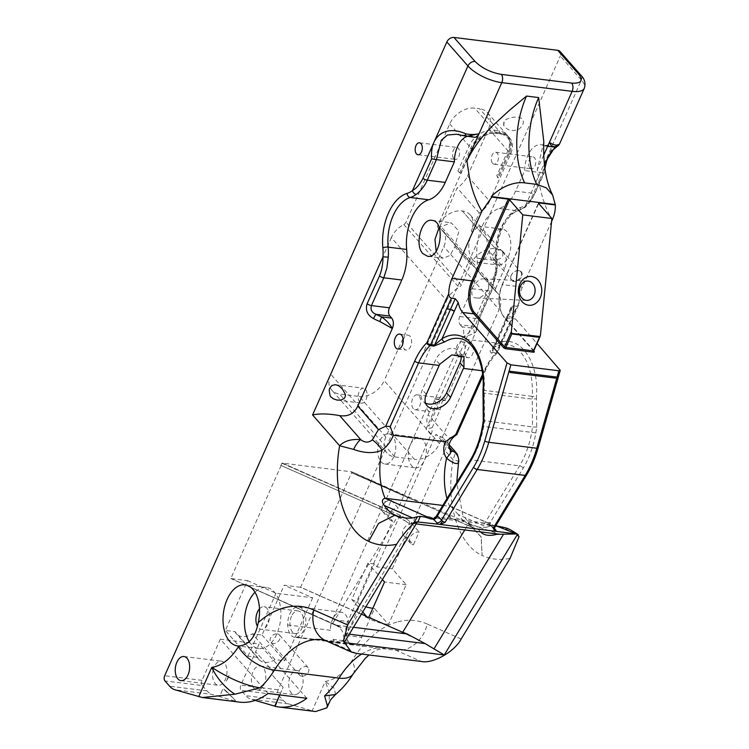 <?xml version="1.0" encoding="UTF-8"?>
<svg xmlns="http://www.w3.org/2000/svg" width="749" height="749" viewBox="0 0 749 749"><rect width="100%" height="100%" fill="white"/><g stroke="black" fill="none" stroke-linecap="round" stroke-linejoin="round"><path stroke-width="0.56" stroke-dasharray="3.75 2.81" d="M417.493 516.716L422.97 516.688M412.83 517.915L420.133 516.604M420.854 516.538L420.358 516.37M480.474 531.893L478.864 529.833L479.426 527.362L469.248 523.617L412.456 498.553L412.231 499.471L351.599 472.713L351.974 471.87L282.214 463.079L280.809 465.363L379.79 508.927L380.511 506.567L400.537 515.396L405.836 518.486L405.293 520.873L409.422 523.841L417.408 521.622M344.194 642.576L343.95 637.839L413.56 523.074M249.277 641.687A30.756 18.004 -82.9 0 0 258.892 648.55A30.756 18.004 -82.9 0 0 280.538 620.238A30.756 18.004 -82.9 0 0 266.457 587.497A30.756 18.004 -82.9 0 0 255.006 592.253M559.99 51.438A6.029 4.335 -41.3 0 1 560.318 56.016L581.411 80.04L525.929 204.655A34.173 19.998 97.1 0 1 520.583 207.445A43.142 25.251 -82.9 0 0 496.334 261.916A34.173 19.998 97.1 0 1 496.437 270.904L491.747 289.816L479.369 317.613L476.083 331.311A26.795 10.027 -156 0 1 473.93 333.174C471.505 334.606 467.741 335.955 462.657 337.237L428.138 414.768C426.228 419.927 426.481 423.737 428.877 426.19L440.14 400.893L445.374 400.331L445.234 398.318L441.985 401.998L440.187 409.647L432.173 427.651A15.186 10.926 -41.3 0 1 430.984 434.645L398.253 508.168L391.287 500.238A7.593 5.468 138.7 0 0 383.357 504.143A7.593 5.468 138.7 0 0 382.72 511.679A7.593 5.468 138.7 0 0 385.557 513.102L391.287 500.238M275.145 706.251L312.473 710.876L288.431 703.854A26.58 15.551 97.1 0 1 286.333 702.965A26.58 15.551 97.1 0 1 283.113 700.296L278.45 694.988A3.801 2.219 -82.9 0 1 278.141 689.782L560.318 56.016M366.654 616.596L300.583 587.3L351.908 472.029L412.212 499.536A1.517 1.217 -66.2 0 1 412.231 499.471M351.599 472.713L351.908 472.029M281.175 465.401L230.814 578.518L247.516 580.662L225.346 630.443L235.017 631.641A15.074 10.842 -41.3 0 0 236.338 633.738A15.074 10.842 -41.3 0 0 252.357 633.794L262.019 634.993L284.18 585.203L300.583 587.3M394.892 456.937L414.497 459.362L359.22 396.446L339.625 394.011L394.892 456.937A21.103 15.177 -41.3 0 1 386.999 452.986A21.103 15.177 -41.3 0 1 385.875 436.957L446.619 300.518L391.353 237.592A21.103 15.177 138.7 0 1 403.767 224.513A3.801 2.734 138.7 0 0 406.005 222.163L449.746 123.903A21.103 15.177 -41.3 0 1 474.688 108.128L479.538 108.727L498.881 130.757L494.031 130.157L474.688 108.128M391.353 237.592L330.599 374.032A21.103 15.177 -41.3 0 0 331.732 390.06A21.103 15.177 -41.3 0 0 339.625 394.011M359.22 396.446A21.103 15.177 138.7 0 0 384.162 380.67L439.429 443.595A21.103 15.177 -41.3 0 1 414.497 459.362M440.824 228.913A3.801 2.734 -41.3 0 1 440.487 228.604A3.801 2.734 -41.3 0 1 440.29 225.721L495.557 288.646A3.801 2.734 138.7 0 0 495.763 291.53A3.801 2.734 138.7 0 0 496.1 291.838L440.824 228.913A21.103 15.177 -41.3 0 1 442.706 230.608A21.103 15.177 -41.3 0 1 443.829 246.636L384.162 380.67M489.612 201.163A21.103 15.177 -41.3 0 1 479.257 213.034L471.299 230.907A21.103 15.177 138.7 0 0 470.166 214.879A21.103 15.177 138.7 0 0 462.273 210.928L462.236 210.918A21.103 15.177 138.7 0 0 437.294 226.694L471.861 149.07A21.103 15.177 -41.3 0 1 496.793 133.303L501.643 133.902A21.103 15.177 -41.3 0 1 509.545 137.853A21.103 15.177 -41.3 0 1 510.668 153.882L489.612 201.163L467.507 175.996A21.103 15.177 -41.3 0 1 457.143 187.859L440.29 225.721M467.507 175.996L488.554 128.706A21.103 15.177 138.7 0 0 487.43 112.678A21.103 15.177 138.7 0 0 479.538 108.727M268.03 693.471L220.337 639.178L259.145 643.981L255.662 651.799L273.067 671.619L255.662 651.799L240.813 685.157A3.801 2.219 -82.9 0 0 241.122 690.353L245.784 695.671A26.58 15.551 97.1 0 0 251.102 699.229L255.147 700.409M220.337 639.178L202.005 680.345A3.801 2.219 -82.9 0 0 202.314 685.55L164.977 680.925M453.791 158.516A6.029 3.53 -82.9 0 0 455.326 159.387A6.029 3.53 -82.9 0 0 459.568 153.845A6.029 3.53 -82.9 0 0 456.806 147.422A6.029 3.53 -82.9 0 0 452.845 151.57A6.029 3.53 -82.9 0 0 453.791 158.516M362.75 611.989L351.777 599.49L367.965 563.136L374.35 563.931L376.962 566.899L392.242 568.791L406.201 584.688L388.497 624.451L374.537 608.553L361.711 637.362A15.186 8.885 97.1 0 1 352.882 644.514A15.186 8.885 97.1 0 1 348.229 641.266A15.186 8.885 97.1 0 1 347.789 621.511L392.523 521.032L385.557 513.102M392.242 568.791L406.445 536.883L413.411 544.813L419.14 531.949A7.593 5.468 138.7 0 0 411.21 535.844A7.593 5.468 138.7 0 0 410.574 543.39A7.593 5.468 138.7 0 0 413.411 544.813M458.482 462.564L458.5 462.414C458.603 461.281 456.806 460.42 453.098 459.83L444.906 450.505L412.175 524.019L419.14 531.949M297.868 693.724A12.153 7.115 97.1 0 1 295.125 694.726A12.153 7.115 97.1 0 1 294.423 694.697A12.153 7.115 97.1 0 1 291.333 692.928A12.153 7.115 97.1 0 1 289.133 680.092A12.153 7.115 97.1 0 1 296.501 670.561A12.153 7.115 97.1 0 1 296.576 670.561A12.153 7.115 97.1 0 1 297.409 670.58A12.153 7.115 97.1 0 1 303.12 680.532A12.153 7.115 97.1 0 1 297.943 693.668A12.153 7.115 97.1 0 1 297.868 693.724M529.936 167.954A6.029 3.53 -82.9 0 0 531.462 168.825A6.029 3.53 -82.9 0 0 535.704 163.282A6.029 3.53 -82.9 0 0 532.951 156.859A6.029 3.53 -82.9 0 0 528.981 160.998A6.029 3.53 -82.9 0 0 529.936 167.954M469.239 524.328L469.23 524.319A54.874 32.113 97.1 0 1 458.219 514.554L486.822 527.174A95.544 55.913 97.1 0 1 471.018 525.077A95.544 55.913 97.1 0 1 469.239 524.328L481.12 536.761L482.094 555.421A125.308 73.336 -82.9 0 0 510.097 558.323M486.822 527.174L491.7 525.461L505.575 528.551L519.038 536.724M518.027 535.797A3.801 0.927 129.4 0 0 518.233 534.683M491.7 525.461L493.853 525.611A5.692 4.55 113.8 0 0 493.132 525.189A5.692 4.55 113.8 0 0 492.102 524.909L486.672 524.234A8.96 7.153 -66.2 0 1 488.301 524.684A8.96 7.153 -66.2 0 1 488.919 525.002L493.853 525.611M492.758 525.339L491.943 525.33M341.057 627.531A94.936 55.557 -82.9 0 0 336.638 625.209L250.728 587.291L340.758 627.493A94.936 55.557 -82.9 0 0 336.329 625.172L332.622 623.533L335.749 625.097C339.54 627.1 341.993 629.872 343.117 633.411L343.95 637.839M442.828 505.435L449.672 506.277A54.256 31.748 97.1 0 1 446.984 498.581M434.982 518.879C433.222 518.093 433.531 517.821 435.918 518.074A3.801 2.219 -82.9 0 0 436.967 517.007L436.171 516.417M406.173 521.491L397.419 516.707L332.622 623.533M494.48 527.933A3.801 3.258 13 0 1 494.649 527.596L494.321 526.706A34.173 19.998 -82.9 0 0 490.146 522.633L484.978 522.952L436.967 517.007L471.598 459.905A3.015 1.489 31.2 0 0 470.185 460.335M494.368 529.393A3.801 2.631 -36.9 0 1 494.34 529.365L494.34 529.365A3.801 2.631 -36.9 0 1 494.321 526.706L526.453 473.733C531.116 466.018 534.842 457.293 537.623 447.556A3.015 0.627 -164.1 0 1 538.1 448.08M488.919 525.002L492.299 526.528A8.96 7.153 113.8 0 0 491.494 526.088A8.96 7.153 113.8 0 0 490.595 525.779L491.072 526.154A3.801 2.949 -55.9 0 1 490.146 522.633L523.195 468.153C529.281 457.995 533.513 446.245 535.863 432.903L483.011 426.35M494.34 529.365L491.072 526.154A3.801 2.949 -55.9 0 0 492.121 526.547L492.299 526.528M478.864 529.833L467.545 525.395L464.783 529.955M409.478 523.841L416.163 523.926M199.009 696.813L236.338 701.439L219.532 696.533L223.08 688.565L219.532 696.533L212.285 694.417L174.957 689.792M198.953 696.916L236.338 701.439M239.624 702.131A94.936 55.557 97.1 0 1 236.281 701.541M275.098 706.354L312.473 710.876M315.601 711.55L312.427 710.979M259.482 608.843A11.394 6.666 97.1 0 1 264.069 606.718A11.394 6.666 97.1 0 1 269.284 618.843A11.394 6.666 97.1 0 1 261.27 629.329A11.394 6.666 97.1 0 1 257.403 626.258M474.632 137.282A7.593 4.447 97.1 0 1 473.668 136.973A22.816 13.351 -82.9 0 0 470.747 136.018A22.816 13.351 -82.9 0 0 467.207 136.365M359.773 402.054A7.537 4.41 97.1 0 1 358.584 393.365A7.537 4.41 97.1 0 1 363.537 388.197A7.537 4.41 97.1 0 1 366.991 396.212A7.537 4.41 97.1 0 1 361.683 403.149A7.537 4.41 97.1 0 1 359.773 402.054M543.811 141.795L537.258 169.667L539.926 187.175C542.669 199.833 546.77 210.778 552.228 220.009M543.68 155.268L537.258 169.667M464.811 135.944L473.668 136.973M340.758 627.493L230.814 578.518M280.809 465.363L397.419 516.707M281.783 463.163L379.968 506.493L379.415 508.88M282.158 463.21L379.968 506.493M282.214 463.079L380.333 506.539M282.523 463.116L380.642 506.577L282.457 463.247M352.217 472.067L450.215 516.295L412.287 499.274L412.456 498.553L351.974 471.87M351.571 472.778L412.212 499.536M366.514 616.436L300.883 587.338M382.402 579.576L367.965 563.136M409.347 635.424L368.798 617.335M467.545 525.395L449.915 517.615L450.215 516.295M457.957 170.95L459.708 172.944L460.813 173.075A6.029 2.256 24 0 1 457.957 170.95L469.099 145.924A21.103 15.177 -41.3 0 1 494.031 130.157A6.029 3.53 -82.9 0 1 495.267 133.313A19.727 14.194 138.7 0 0 471.954 148.059L460.813 173.075M488.554 128.706L507.906 150.736A6.029 2.256 -156 0 1 508.562 152.581A6.029 2.256 -156 0 1 508.552 152.59L497.411 177.616A6.029 2.256 24 0 0 497.42 177.607A6.029 2.256 24 0 0 496.765 175.753L498.516 177.756L509.657 152.73A21.103 15.177 -41.3 0 0 508.534 136.702A21.103 15.177 -41.3 0 0 500.632 132.751L495.782 132.152A21.103 15.177 -41.3 0 0 470.849 147.918L459.708 172.944M436.161 251.149L438.699 255.587L443.286 258.208L449.971 255.465L454.915 246.739L458.856 231.151L451.188 222.743L439.111 227.443M454.915 246.739L470.466 264.444L461.272 285.088L406.005 222.163M446.619 300.518A21.103 15.177 -41.3 0 1 459.034 287.438A3.801 2.734 138.7 0 0 461.272 285.088M403.234 339.952A7.537 4.41 97.1 0 1 408.093 335.121A7.537 4.41 97.1 0 1 411.538 343.136A7.537 4.41 97.1 0 1 406.239 350.073A7.537 4.41 97.1 0 1 404.32 348.978A7.537 4.41 97.1 0 1 402.709 344.203M492.599 163.329A6.029 3.53 -82.9 0 0 494.134 164.2A6.029 3.53 -82.9 0 0 498.375 158.648A6.029 3.53 -82.9 0 0 495.613 152.234A6.029 3.53 -82.9 0 0 491.653 156.372A6.029 3.53 -82.9 0 0 492.599 163.329M479.257 213.034L457.143 187.859M472.694 259.8A18.088 10.58 97.1 0 1 472.61 232.396L478.293 226.104L485.745 234.474L488.91 250.962A18.088 10.58 97.1 0 1 477.291 262.422A18.088 10.58 97.1 0 1 472.694 259.8M495.557 288.646L504.461 268.657L488.91 250.962M439.429 443.595L499.106 309.562L443.829 246.636M413.326 408.692A7.537 4.41 97.1 0 1 412.137 400.003A7.537 4.41 97.1 0 1 417.09 394.835A7.537 4.41 97.1 0 1 420.545 402.85A7.537 4.41 97.1 0 1 415.236 409.787A7.537 4.41 97.1 0 1 413.326 408.692M457.012 354.23A7.537 4.41 97.1 0 1 457.012 345.926A7.537 4.41 97.1 0 1 461.646 341.759A7.537 4.41 97.1 0 1 465.185 348.585A7.537 4.41 97.1 0 1 461.206 356.505M496.1 291.838A21.103 15.177 -41.3 0 1 497.982 293.533A21.103 15.177 -41.3 0 1 499.106 309.562M306.837 698.283L259.145 643.981M279.742 694.922L283.122 687.339L271.812 674.456L273.067 671.619L271.812 674.456L283.122 687.339L279.742 694.922M361.467 614.105L300.611 587.244M247.516 580.662L276.016 593.236L312.689 597.786L284.18 585.203M231.123 578.556L250.728 587.291L231.095 578.631M312.689 597.786L284.648 660.758L274.986 659.56L252.357 633.794M262.019 634.993L284.648 660.758M274.986 659.56A15.074 10.842 -41.3 0 1 258.967 659.504A15.074 10.842 -41.3 0 1 257.647 657.407L235.017 631.641M257.647 657.407L247.985 656.208L225.346 630.443M247.985 656.208L276.016 593.236M228.96 675.355A12.153 7.115 97.1 0 1 226.348 681.225L228.96 675.355A12.153 7.115 97.1 0 1 226.348 681.225L228.96 675.355M226.741 691.505L223.08 688.565L235.495 700.53A104.748 61.296 97.1 0 1 234.512 700.905A104.748 61.296 97.1 0 0 235.495 700.53L226.741 691.505M212.997 670.655A12.153 7.115 97.1 0 1 220.356 661.124A12.153 7.115 97.1 0 1 221.273 661.142A12.153 7.115 97.1 0 1 226.984 671.16A12.153 7.115 97.1 0 1 221.732 684.286A12.153 7.115 97.1 0 1 218.989 685.288A12.153 7.115 97.1 0 1 218.287 685.26A12.153 7.115 97.1 0 1 215.197 683.491A12.153 7.115 97.1 0 1 212.997 670.655M254.005 688.303A12.153 7.115 97.1 0 1 251.898 675.036A12.153 7.115 97.1 0 1 259.163 665.936A12.153 7.115 97.1 0 1 260.081 665.945A12.153 7.115 97.1 0 1 265.792 675.972A12.153 7.115 97.1 0 1 260.54 689.089A12.153 7.115 97.1 0 1 257.094 690.063A12.153 7.115 97.1 0 1 254.005 688.303M335.44 694.566L334.457 688.546L325.263 681.384L329.448 692.881L329.017 703.077M469.23 524.319L481.214 537.042L482.094 555.421A84.628 49.528 -82.9 0 1 453.098 459.83L455.635 452.096M458.219 514.554L451.095 506.642L449.672 506.277M444.906 450.505A15.186 10.926 138.7 0 0 444.101 438.961A15.186 10.926 138.7 0 0 439.813 436.386A15.186 10.926 138.7 0 1 436.002 434.298L424.262 460.663A15.186 8.885 97.1 0 1 415.433 467.807A15.186 8.885 97.1 0 1 410.34 444.803L332.509 619.61L347.789 621.511M412.175 524.019A7.593 5.468 138.7 0 0 404.254 527.923A7.593 5.468 138.7 0 0 403.608 535.469A7.593 5.468 138.7 0 0 406.445 536.883M376.962 566.899L424.262 460.663A15.186 8.885 97.1 0 0 419.168 437.659A15.186 8.885 97.1 0 0 410.34 444.803L426.733 407.98A7.537 4.41 -82.9 0 0 428.007 410.508A7.537 4.41 -82.9 0 0 429.917 411.604A7.537 4.41 -82.9 0 0 434.589 407.344A7.537 4.41 -82.9 0 0 434.486 398.983A15.186 8.885 97.1 0 1 436.442 398.861A15.186 8.885 97.1 0 1 440.14 400.893M406.201 584.688L384.527 582.001M365.671 616.867A92.193 66.324 138.7 0 0 388.497 624.451M410.068 635.845L368.527 617.213M351.777 599.49A92.193 66.324 138.7 0 0 357.395 602.018L374.35 563.931M365.849 606.877A92.193 66.324 -41.3 0 1 360.007 604.986L357.395 602.018M374.537 608.553A92.193 66.324 -41.3 0 1 372.815 608.319M294.825 637.315A15.186 8.885 97.1 0 1 287.682 624.975A15.298 8.951 97.1 0 1 298.636 606.933A15.298 8.951 97.1 0 1 305.798 621.38A15.298 8.951 97.1 0 1 297.044 637.118A15.186 8.885 97.1 0 1 294.825 637.315L337.602 642.614A15.186 8.885 -82.9 0 1 332.949 639.365A15.186 8.885 -82.9 0 0 337.602 642.614A15.186 8.885 -82.9 0 0 339.915 642.399A15.186 8.885 -82.9 0 0 346.431 635.47L360.007 604.986M287.682 624.975L330.468 630.284A15.186 8.885 97.1 0 1 332.509 619.61M352.882 644.514L337.602 642.614A15.186 8.885 -82.9 0 0 339.831 642.427A15.298 8.951 97.1 0 0 339.915 642.399A15.298 8.951 97.1 0 0 347.199 633.757A15.298 8.951 97.1 0 0 341.413 612.242A15.298 8.951 97.1 0 0 333.221 618.009A15.298 8.951 97.1 0 0 330.468 630.284M392.523 521.032A7.593 5.468 -41.3 0 1 389.677 519.609A7.593 5.468 -41.3 0 1 390.323 512.063A7.593 5.468 -41.3 0 1 398.253 508.168M440.187 409.647L426.733 407.98M473.93 333.174A3.801 3.361 64.1 0 0 472.226 328.099L462.039 326.836A7.593 4.447 -82.9 0 1 462.657 337.237C468.106 333.895 471.299 330.852 472.226 328.099A23.004 8.604 24 0 0 474.08 326.498C475.39 325.459 476.607 322.885 477.731 318.756L490.108 290.958L493.685 281.072L495.613 270.445L497.167 270.782L496.437 270.904L426.041 429.018L432.173 427.651M434.486 398.983L445.374 400.331L476.083 331.311A3.801 3.52 30.6 0 0 474.08 326.498L460.242 324.785A6.029 3.53 97.1 0 1 459.746 316.527L472.123 288.73A37.974 22.227 -82.9 0 0 477.001 258.162A39.351 23.032 97.1 0 1 499.115 208.494A37.974 22.227 -82.9 0 0 515.584 191.126L524.731 170.575A22.816 13.351 97.1 0 1 541.087 144.735A22.816 13.351 97.1 0 1 543.999 145.69A7.593 4.447 -82.9 0 0 544.972 146.008A7.593 4.447 -82.9 0 0 549.391 142.432M450.411 450.318L436.002 434.298M445.458 400.172L436.442 398.861M495.613 270.445A37.974 22.227 -82.9 0 0 495.51 260.455A39.351 23.032 97.1 0 1 517.625 210.787A37.974 22.227 -82.9 0 0 523.56 207.679A3.801 2.678 52.8 0 0 525.171 207.295L525.171 207.295A3.801 2.678 52.8 0 0 525.929 204.655C529.702 202.08 532.792 197.933 535.207 192.212L543.858 172.766C544.645 161.887 547.828 153.573 553.427 147.815C559.728 143.986 560.879 143.078 556.872 145.1M455.729 434.589C457.377 434.12 457.48 434.242 456.038 434.963L448.773 438.334C447.368 441.919 447.715 445.655 449.812 449.531M490.679 525.826L483.92 524.028A3.801 2.219 -82.9 0 0 484.978 522.952L519.6 465.859A66.315 38.808 -82.9 0 0 531.715 432.201L532.502 426.939L483.863 420.629M435.918 518.074L483.92 524.028M379.968 508.946L399.985 517.784L405.293 520.873M405.836 518.486L412.858 523.514M492.046 526.491L491.026 526.135M475.456 528.485L449.915 517.615M468.705 526.004L469.248 523.617M479.426 527.362L499.714 534.28M202.314 685.55L206.977 690.859A26.58 15.551 -82.9 0 0 212.285 694.417M291.473 616.296A11.394 6.666 -82.9 0 0 295.293 633.542A11.394 6.666 -82.9 0 0 301.913 628.186A11.394 6.666 -82.9 0 0 298.093 610.931A11.394 6.666 -82.9 0 0 291.473 616.296M462.039 326.836L460.242 324.785M551.592 221.442L522.362 287.092A24.108 14.109 -82.9 0 0 519.104 302.296L518.617 305.058L516.847 306.294L512.962 305.817L511.239 306.95L511.052 309.019A24.108 14.109 -82.9 0 0 515.574 319.027L537.042 343.463M519.104 302.296L497.214 351.468C492.468 356.187 488.432 362.263 485.099 369.706L456.038 434.963M446.704 435.918L428.138 414.768M493.263 262.347A18.088 10.58 -82.9 0 0 497.86 264.977A18.088 10.58 -82.9 0 0 510.593 248.331A18.088 10.58 -82.9 0 0 502.317 229.082A18.088 10.58 -82.9 0 0 490.417 241.496A18.088 10.58 -82.9 0 0 493.263 262.347M466.271 356.655A7.537 4.41 -82.9 0 0 468.181 357.75A7.537 4.41 -82.9 0 0 473.49 350.813A7.537 4.41 -82.9 0 0 470.035 342.799A7.537 4.41 -82.9 0 0 465.082 347.976A7.537 4.41 -82.9 0 0 466.271 356.655M449.615 517.578L449.924 516.258M508.552 152.59A19.727 14.194 138.7 0 0 500.117 133.912L495.267 133.313M500.117 133.912A6.029 3.53 97.1 0 0 498.881 130.757A21.103 15.177 -41.3 0 1 506.773 134.708C510.809 139.548 511.398 145.512 508.562 152.581L497.42 177.607L498.516 177.756M470.466 264.444A21.103 15.177 -41.3 0 1 495.398 248.677L495.435 248.677A21.103 15.177 -41.3 0 1 503.328 252.628A21.103 15.177 -41.3 0 1 504.461 268.657M484.472 278.956L483.994 278.909C480.287 278.272 476.355 281.315 472.216 288.028C471.027 294.732 472.301 298.027 476.036 297.915L476.514 297.962C480.221 298.598 484.154 295.555 488.292 288.842C489.481 282.139 488.208 278.843 484.472 278.956M460.972 354.857A15.074 10.842 138.7 0 0 459.165 351.3A15.074 10.842 138.7 0 0 447.003 349.324A15.074 10.842 138.7 0 0 435.712 359.745L422.324 389.808A15.074 10.842 138.7 0 0 423.129 401.258A15.074 10.842 138.7 0 0 425.563 403.131M495.323 259.753L493.207 258.789C492.093 254.314 494.321 251.233 499.873 249.539L502.27 250.831C504.161 256.195 501.849 259.163 495.323 259.753M277.28 633.851A5.692 4.101 -41.3 0 1 279.414 634.918A5.692 4.101 -41.3 0 1 277.842 641.753A5.692 4.101 -41.3 0 1 270.857 642.436A5.692 4.101 -41.3 0 1 271.335 636.781A5.692 4.101 -41.3 0 1 277.28 633.851M523.56 207.679C526.828 205.703 531.509 198.345 533.569 193.354A3.801 1.423 24 0 0 535.292 192.914A3.801 1.423 24 0 0 535.207 192.212M555.178 146.823L552.603 146.954M543.999 145.69L552.931 146.795A3.801 3.417 -97.7 0 0 554.382 146.944M515.584 191.126L533.569 193.354L542.716 172.813L544.158 173L544.869 168.553M542.716 172.813L544.27 163.778M492.889 347.779A3.015 2.219 58.5 0 0 494.059 347.545C498.459 344.896 502.719 343.838 506.858 344.371L458.847 338.417A54.256 31.748 97.1 0 1 484.219 390.388L532.221 396.343A54.256 31.748 -82.9 0 0 506.858 344.371A54.256 31.748 -82.9 0 0 492.889 347.779C489.79 349.689 489.378 351.506 491.644 353.219L495.529 353.706A3.015 1.76 -82.9 0 0 496.166 352.742L516.847 306.294M535.863 432.903L536.724 427.183L536.462 398.768L532.249 399.105L484.247 393.15L483.611 392.214M400.537 515.396L399.985 517.784M536.462 398.768L536.434 396.539C539.58 358.902 516.567 330.496 494.911 345.27L507.148 317.791L506.82 316.864L511.108 316.883A12.34 8.876 -41.3 0 1 509.891 316.808L508.159 316.593A3.015 1.123 24 0 0 506.783 316.939A3.015 1.123 24 0 0 507.11 317.866M511.164 275.407A6.507 4.681 138.7 0 0 516.894 281.156A6.507 4.681 138.7 0 0 521.145 271.597A6.507 4.681 138.7 0 0 511.164 275.407M542.529 172.776L524.731 170.575M491.644 353.219A3.015 1.76 -82.9 0 0 492.28 352.264L496.166 352.742A3.015 1.123 24 0 0 496.194 352.751A3.015 1.123 24 0 0 497.542 352.395A3.015 1.123 24 0 0 497.214 351.468A3.015 1.966 -134.6 0 1 496.905 353.313L496.905 353.313A3.015 1.966 -134.6 0 1 495.529 353.706A54.256 31.748 -82.9 0 0 484.051 370.98L482.562 374.313M513.908 280.903A6.029 4.335 -41.3 0 1 511.651 279.78A6.029 4.335 -41.3 0 1 511.324 275.201A6.029 4.335 -41.3 0 1 515.846 271.035A6.029 4.335 -41.3 0 1 520.705 271.821A6.029 4.335 -41.3 0 1 520.199 277.813A6.029 4.335 -41.3 0 1 513.908 280.903M301.707 676.197A5.692 4.101 -41.3 0 1 299.581 675.139A5.692 4.101 -41.3 0 1 300.059 669.475A5.692 4.101 -41.3 0 1 306.004 666.554A5.692 4.101 -41.3 0 1 308.139 667.621A5.692 4.101 -41.3 0 1 307.652 673.276A5.692 4.101 -41.3 0 1 301.707 676.197M393.712 456.871A15.186 8.885 97.1 0 1 384.874 464.015A15.186 8.885 97.1 0 1 377.927 447.855A15.186 8.885 97.1 0 1 388.609 433.868A15.186 8.885 97.1 0 1 393.712 456.871M512.962 305.817L508.187 316.518A6.647 3.885 -82.9 0 0 508.159 316.593L492.28 352.264L492.458 349.118L494.911 345.27A3.015 2.219 58.5 0 1 494.059 347.545L492.458 349.118L511.239 306.95M536.724 427.183L532.502 426.939L532.249 399.105A12.059 7.059 97.1 0 1 532.221 396.343L536.434 396.539M533.775 351.225A0.964 0.693 -41.3 0 1 533.691 350.457L504.068 316.733C498.422 311.575 497.392 294.263 502.186 285.041L538.662 203.447M503.712 125.57A12.293 9.278 -49 0 1 504.405 120.439C508.73 117.893 513.327 116.788 518.196 117.134C521.341 117.865 523.008 119.269 523.214 121.347C524.225 123.725 520.049 129.118 518.046 129.455C512.101 131.693 507.326 130.401 503.712 125.57L504.405 120.439M412.559 523.429L416.191 523.879M356.683 653.446L331.479 642.324A94.936 55.557 -82.9 0 0 322.098 639.712L386.671 647.716A94.936 55.557 97.1 0 1 396.062 650.329L421.266 661.451M461.159 639.019L427.248 624.048A30.381 24.258 113.8 0 1 396.062 650.329L331.479 642.324A30.381 24.258 -66.2 0 1 325.955 640.807M430.984 434.645L426.041 429.018M427.248 624.048A125.308 73.336 -82.9 0 0 397.204 621.998M396.783 622.11A125.308 73.336 -82.9 0 0 351.918 660.74A64.554 37.778 97.1 0 1 325.263 681.384L312.174 710.792M349.287 634.178L343.117 633.411M492.121 526.547A30.381 17.779 97.1 0 1 494.321 528.391M361.627 654.064A94.936 55.557 97.1 0 1 386.671 647.716L376.532 649.945L369.004 654.972M581.093 75.462A6.029 4.335 -41.3 0 1 581.411 80.04A26.795 10.027 -156 0 1 584.323 88.27M449.746 123.903L469.099 145.924A6.029 2.256 -156 0 0 471.954 148.059M470.849 147.918L471.861 149.07M437.294 226.694L438.614 228.183M403.767 224.513L459.034 287.438M385.875 436.957L330.599 374.032M487.43 112.678L506.773 134.708A21.103 15.177 -41.3 0 1 507.906 150.736L496.765 175.753M509.657 152.73L510.668 153.882M472.61 232.396L471.299 230.907M336.638 625.209L353.462 627.297M202.005 680.345L164.677 675.72M353.266 673.763A30.381 15.28 31.9 0 0 351.918 660.74M288.431 703.854L251.102 699.229M449.4 447.303L439.813 436.386M346.431 635.47L361.711 637.362M332.949 639.365L348.229 641.266M297.044 637.118L339.831 642.427M477.001 258.162L495.51 260.455A3.801 1.086 -5.4 0 1 497.064 261.176A3.801 1.086 -5.4 0 1 496.334 261.916M499.115 208.494L517.625 210.787A3.801 2.987 73.5 0 0 518.608 210.712A3.801 2.987 73.5 0 0 520.583 207.445M449.98 506.315L492.102 524.909M335.749 625.097L336.329 625.172M485.099 369.706A3.015 1.123 -156 0 1 485.427 370.633A3.015 1.123 -156 0 1 484.051 370.98L482.056 370.727M488.17 524.89L486.672 524.234M409.656 521.192L409.113 523.579M526.603 474.997A3.015 1.489 31.2 0 0 526.453 473.733M206.977 690.859L169.648 686.234M496.793 133.303L495.782 132.152M462.273 210.928L495.435 248.677L462.236 210.918M500.632 132.751L501.643 133.902M278.141 689.782L240.813 685.157M283.113 700.296L245.784 695.671M472.123 288.73L490.108 290.958A3.801 1.423 24 0 0 491.84 290.528A3.801 1.423 24 0 0 491.747 289.816M459.746 316.527L477.731 318.756A3.801 1.423 24 0 0 479.463 318.325L479.463 318.325A3.801 1.423 24 0 0 479.369 317.613M426.303 394.339L422.324 389.808M439.7 364.276L435.712 359.745M533.737 350.963L504.48 317.651L515.574 319.027M523.195 468.153A3.015 1.489 31.2 0 0 519.6 465.859L471.598 459.905A66.315 38.808 97.1 0 0 483.714 426.247L484.5 420.985L484.247 393.15A12.059 7.059 -82.9 0 1 484.219 390.388L482.993 390.107M507.148 317.791L511.052 309.019M559.887 369.463L537.623 447.556M504.068 316.733A0.964 0.693 138.7 0 0 504.48 317.651A24.108 14.109 97.1 0 1 502.523 284.639L522.362 287.092M278.45 694.988L241.122 690.353M533.794 350.757L540.432 335.318M502.186 285.041L538.568 203.335M266.457 587.497L245.063 584.847M258.892 648.55L237.499 645.9M417.998 154.762L455.326 159.387M419.477 142.797L456.806 147.422M471.018 525.077L470.082 524.674L462.657 514.497L456.74 482.506M337.275 400.125L361.683 403.149M335.515 384.714L363.537 388.197M386.999 452.986L331.732 390.06M495.763 291.53L440.487 228.604M497.982 293.533L442.706 230.608M258.967 659.504L236.338 633.738M257.094 690.063L294.423 694.697M260.081 665.945L297.409 670.58M449.297 444.878L444.101 438.961M410.574 543.39L403.608 535.469M389.677 519.609L382.72 511.679M476.298 330.908L479.463 318.325L491.84 290.528L497.167 270.782L497.064 261.176C494.312 239.118 506.605 213.156 518.608 210.712L525.171 207.295L530.919 200.994L535.292 192.914L544.158 173.01M494.134 164.2L531.462 168.825M495.613 152.234L532.951 156.859M451.095 506.642L493.132 525.189M491.494 526.088L488.301 524.684M180.949 680.635L218.287 685.26M183.945 656.508L221.273 661.142M298.093 610.931L264.069 606.718M295.293 633.542L261.27 629.329M456.431 134.24L470.747 136.018M427.688 256.28L443.286 258.208M432.107 220.375L451.188 222.743M397.841 349.034L406.239 350.073M399.694 334.082L408.093 335.121M508.534 136.702L509.545 137.853M477.291 262.422L497.86 264.977M478.293 226.104L502.317 229.082M470.166 214.879L503.328 252.628M415.236 409.787L429.917 411.604M417.09 394.835L445.234 398.318M459.792 356.711L468.181 357.75M461.646 341.759L470.035 342.799M298.636 606.933L341.413 612.242M555.571 146.532L541.087 144.735M518.617 305.058L497.542 352.395A3.015 3.015 0 0 1 496.905 353.313C492.458 357.722 488.629 363.49 485.427 370.633L482.796 376.522M427.108 405.789L423.129 401.258M547.65 146.336L544.972 146.008M476.514 297.962L526.79 300.396M483.994 278.909L527.736 281.034M463.987 356.796L459.165 351.3M493.207 258.789L511.651 279.78M502.27 250.831L520.705 271.821M308.139 667.621L279.414 634.918M299.581 675.139L270.857 642.436M384.874 464.015L415.433 467.807M388.609 433.868L419.168 437.659M533.747 351.197L504.114 317.464C497.926 308.616 497.252 297.709 502.083 284.751L538.456 203.035"/><path stroke-width="1.12" d="M258.283 622.541A30.756 18.004 -82.9 0 0 245.063 584.847A30.756 18.004 -82.9 0 0 227.181 599.322A30.756 18.004 -82.9 0 0 237.499 645.9A30.756 18.004 -82.9 0 0 238.894 645.975C248.94 645.058 255.409 637.249 258.283 622.541A125.308 73.336 97.1 0 1 313.775 609.986L347.686 624.947L343.332 641.05L351.403 652.033L356.683 653.446L421.266 661.451C432.669 664.091 454.606 651.752 461.159 639.019L510.097 558.323L519.038 536.724L517.447 534.337L444.269 654.982L344.194 642.576L417.371 521.931L413.308 523.617L417.493 516.716L412.596 517.943A95.488 55.875 97.1 0 1 395.135 515.078L395.116 515.069A54.808 32.076 97.1 0 1 384.181 505.406C381.559 501.699 381.85 499.321 385.033 498.272L442.828 505.435M413.308 523.617C406.136 530.872 400.575 537.754 396.624 544.261A125.308 73.336 97.1 0 1 368.62 541.358L378.545 523.429L395.116 515.069M417.502 516.716L420.358 516.37L425.17 517.1A5.692 4.55 -66.2 0 1 427.145 516.857L385.033 498.272M416.622 521.997A3.801 3.239 -170 0 0 413.467 522.839M417.371 521.931L438.099 524.178L436.864 522.858A30.381 17.779 -82.9 0 0 433.156 519.235L434.841 518.823L433.128 518.608A8.997 7.19 113.8 0 0 430.432 518.86L433.081 519.188M420.358 516.37L417.979 521.688M234.952 694.192C224.812 687.994 215.609 676.216 211.798 667.322C221.049 673.51 241.262 685.092 260.015 687.835L234.952 694.192L202.455 697.525L174.957 689.792A26.58 15.551 -82.9 0 1 169.648 686.234L164.977 680.925A3.801 2.219 -82.9 0 1 164.677 675.72L446.844 41.953L467.938 65.978L412.456 190.592A3.801 2.678 52.8 0 0 416.201 194.375A37.974 22.227 97.1 0 1 410.265 197.483A39.351 23.032 -82.9 0 0 388.151 247.151A37.974 22.227 97.1 0 1 388.263 257.141L386.896 267.908L383.806 277.785L371.429 305.583C370.287 309.702 371.832 312.633 376.064 314.346A23.004 8.604 24 0 0 381.513 316.855C386.409 320.329 390.014 324.214 392.317 328.511L379.855 321.518L381.513 316.855L391.699 318.119L389.901 316.069A6.029 3.53 97.1 0 1 389.405 307.811L401.782 280.014A37.974 22.227 97.1 0 0 406.66 249.445A39.351 23.032 -82.9 0 1 428.774 199.777A37.974 22.227 97.1 0 0 445.243 182.41L454.39 161.859A22.816 13.351 -82.9 0 1 467.207 136.365M347.686 624.947L396.624 544.261M416.463 153.891A6.029 3.53 -82.9 0 0 417.998 154.762A6.029 3.53 -82.9 0 0 422.239 149.21A6.029 3.53 -82.9 0 0 419.477 142.797A6.029 3.53 -82.9 0 0 415.517 146.935A6.029 3.53 -82.9 0 0 416.463 153.891M495.117 525.629C507.813 528.363 506.043 526.809 518.177 534.617L518.027 534.561A3.801 0.927 129.4 0 1 518.177 534.617L518.177 534.617A3.801 0.927 129.4 0 1 518.233 534.683M353.659 449.419A11.394 3.455 117.1 0 1 360.728 439.588C351.328 438.886 344.297 440.946 339.634 445.758L353.659 449.419C364.613 453.342 374.069 453.604 382.018 450.205A54.256 31.748 -82.9 0 0 385.089 498.272M430.432 518.86L425.17 517.1M427.473 517.381A8.997 7.19 113.8 0 1 429.935 517.203L427.145 516.857M438.099 524.178L516.988 533.971L496.943 534.299L499.714 534.28L493.591 533.466L500.238 534.299M255.006 592.253A30.756 18.004 -82.9 0 0 248.574 601.971A30.756 18.004 -82.9 0 0 249.277 641.687M379.855 321.518A26.795 10.027 -156 0 1 373.498 318.597C367.338 315.189 365.212 310.226 367.132 303.701L379.509 275.904C381.85 270.108 383.011 263.751 382.964 256.832L312.567 414.946C319.58 413.429 328.624 413.654 339.681 415.62C348.079 416.903 354.118 413.71 357.797 406.052L392.317 328.511A7.593 4.447 97.1 0 0 391.699 318.119M333.118 398.749C330.496 395.753 330.375 399.17 329.232 390.454C329.092 389.059 330.047 387.373 332.079 385.417L335.402 384.705C338.951 385.95 337.612 384.621 342.443 389.077L345.392 394.517C345.476 396.549 344.896 397.953 343.66 398.749C341.179 399.854 342.555 400.106 337.125 400.106L333.118 398.749M538.653 97.567A72.335 42.337 -82.9 0 0 536.715 184.366L546.293 187.821L552.64 195.04C545.965 181.97 543.016 164.228 543.811 141.795L538.662 97.567L526.51 96.069L509.254 110.468L492.814 125.645C481.513 136.655 472.881 148.424 466.917 160.951L479.051 133.715C474.548 134.726 470.119 134.754 465.747 133.809C445.355 124.662 429.711 135.925 431.621 158.854L422.96 178.299C420.161 184.029 416.659 188.13 412.456 190.592A34.173 19.998 -82.9 0 1 407.119 193.382A43.142 25.251 97.1 0 0 382.87 247.853A34.173 19.998 -82.9 0 1 382.964 256.832L388.263 257.141M557.733 50.314L578.837 74.329A6.029 4.335 -41.3 0 1 581.093 75.462L559.99 51.438A6.029 4.335 -41.3 0 0 557.733 50.314L453.969 37.45A6.029 4.335 138.7 0 0 446.844 41.953M516.492 533.897L495.829 525.723M444.269 654.982L425.076 643.569L349.287 634.178M378.414 429.654L385.698 426.247L390.238 426.471L393.403 435.272C390.987 441.283 387.196 446.264 382.018 450.205A11.394 3.511 48.4 0 0 372.29 439.925L378.414 429.654L357.797 406.052M446.984 498.581A54.256 31.748 97.1 0 1 446.591 458.21C443.211 453.192 442.837 447.696 445.486 441.723L455.729 434.589C457.377 434.12 457.48 434.242 456.038 434.963M339.681 415.62L360.728 439.588C364.688 442.799 368.536 442.912 372.29 439.925M436.967 517.007C435.796 516.52 435.899 516.22 437.285 516.089A34.173 19.998 97.1 0 1 441.461 520.152A3.801 2.631 -36.9 0 1 436.864 522.858M494.855 531.125L493.151 528.242L525.189 475.418L477.179 469.473A3.015 1.489 -148.8 0 1 473.593 467.179L441.461 520.152L442.584 521.135A3.801 0.833 -51.4 0 1 439.963 524.347M434.841 518.823L434.017 518.036L436.171 516.417L470.185 460.335A3.015 1.489 31.2 0 0 470.335 461.599L437.285 516.089A3.801 2.949 -55.9 0 1 433.156 519.235M440.431 524.375L445.14 522.296A3.015 1.489 31.2 0 1 442.584 521.135M495.089 531.181A3.801 3.258 13 0 1 494.312 528.429A3.801 3.258 13 0 1 494.312 528.419A3.801 3.258 13 0 1 494.48 527.933M494.321 528.391A30.381 17.779 97.1 0 1 495.829 530.161A3.801 2.631 -36.9 0 1 494.368 529.393L494.565 527.82A3.015 1.489 31.2 0 0 494.649 527.596M495.829 530.161L496.372 531.406M480.474 531.893C484.013 535.479 489.5 536.275 496.943 534.299M464.783 529.955L402.756 632.222L407.044 633.935L402.756 632.222M407.044 633.935L425.076 643.569M416.163 523.926L419.468 524.281A94.936 55.557 97.1 0 1 419.234 524.3L493.357 533.494M184.404 679.652A12.153 7.115 97.1 0 1 181.661 680.654A12.153 7.115 97.1 0 1 180.949 680.635A12.153 7.115 97.1 0 1 177.859 678.866A12.153 7.115 97.1 0 1 175.669 666.02A12.153 7.115 97.1 0 1 183.028 656.499A12.153 7.115 97.1 0 1 183.945 656.508A12.153 7.115 97.1 0 1 189.656 666.535A12.153 7.115 97.1 0 1 184.404 679.652M255.147 700.409L274.752 706.138L279.742 694.922L275.098 706.354A94.936 55.557 -82.9 0 0 278.431 706.944A94.936 55.557 -82.9 0 0 306.837 698.283L268.03 693.471A94.936 55.557 97.1 0 1 239.624 702.131L202.736 697.562M327.313 705.642L324.598 695.84L335.44 694.566C327.453 702.843 330.899 700.624 329.017 703.077L327.313 705.642L326.92 707.796L315.601 711.55L278.431 706.944M257.403 626.258A11.394 6.666 97.1 0 1 257.45 612.073A11.394 6.666 97.1 0 1 259.482 608.843M439.186 365.418A54.256 31.748 97.1 0 1 439.7 364.276L451.853 354.904L463.987 356.796L463.949 367.291A54.256 31.748 -82.9 0 0 463.434 368.424L450.561 397.344A15.074 10.842 -41.3 0 1 439.27 407.765A15.074 10.842 -41.3 0 1 427.108 405.789A15.074 10.842 -41.3 0 1 426.303 394.339L439.186 365.418L418.56 362.862A54.256 31.748 97.1 0 1 430.038 345.589L433.933 346.066L444.887 341.825A54.256 31.748 97.1 0 1 458.847 338.417C472.825 339.175 485.09 362.759 482.993 390.107L483.021 392.663L483.611 392.214A9.044 5.29 97.1 0 1 483.573 389.986A57.27 33.518 -82.9 0 0 442.06 338.726L458.201 302.465L455.252 298.664L451.357 298.177C449.625 297.531 448.754 296.005 448.763 293.58A24.108 14.109 97.1 0 1 452.022 278.375L471.861 280.838A24.108 14.109 -82.9 0 0 473.817 313.85L503.45 347.573A1.929 0.721 24 0 0 505.884 348.772L533.438 352.189A1.929 0.721 24 0 0 534.103 351.375L533.737 350.963M466.917 160.951L469.586 178.459C472.301 191.042 476.401 201.987 481.888 211.293L452.022 278.375M467.011 136.337L479.051 133.715A7.593 4.447 97.1 0 1 474.632 137.282L464.895 135.906M422.932 253.63C414.16 245.007 421.518 217.987 431.976 220.356C445.674 220.946 440.918 259.06 427.529 256.261L422.932 253.63M395.931 347.939A7.537 4.41 97.1 0 1 394.742 339.25A7.537 4.41 97.1 0 1 399.694 334.082A7.537 4.41 97.1 0 1 403.149 342.096A7.537 4.41 97.1 0 1 397.841 349.034A7.537 4.41 97.1 0 1 395.931 347.939M373.498 318.597A3.801 0.571 -62.5 0 1 376.064 314.346L389.901 316.069M422.96 178.299A3.801 1.423 24 0 0 427.258 180.181C424.926 185.902 419.571 192.09 416.201 194.375M552.931 146.795C552.547 147.431 551.367 145.98 549.391 142.432L543.68 155.268M475.063 61.465C481.879 68.15 490.623 72.447 501.306 74.385L571.646 83.102A6.029 3.53 97.1 0 1 572.133 91.35L549.391 142.432C552.49 144.388 554.981 145.278 556.872 145.1L559.381 144.295L584.323 88.27A26.795 10.027 -156 0 1 572.133 91.35L501.793 82.633A26.795 10.027 -156 0 1 467.938 65.978A6.029 4.335 -41.3 0 1 475.063 61.465L453.969 37.45M431.621 158.854L436.405 159.631L427.258 180.181L445.243 182.41M464.745 135.859L456.384 134.24L447.368 135.035L441.217 140.372L436.405 159.631M465.747 133.809L464.811 135.944L467.002 136.346M362.75 611.989L366.514 616.436M368.798 617.335L384.527 582.001L382.402 579.576M406.464 633.86A94.936 55.557 -82.9 0 1 410.368 635.882L409.347 635.424M439.111 227.443L434.954 239.474L436.161 251.149M402.709 344.203A7.537 4.41 97.1 0 1 403.234 339.952M461.206 356.505A7.537 4.41 97.1 0 1 459.792 356.711A7.537 4.41 97.1 0 1 457.873 355.616A7.537 4.41 97.1 0 1 457.012 354.23M366.748 616.539L361.467 614.105M366.364 616.258L365.671 616.867L368.527 617.213L406.155 633.823A94.936 55.557 -82.9 0 1 410.068 635.845L410.368 635.882M446.591 458.21C453.257 463.425 457.227 464.82 458.5 462.414A11.394 10.767 -173.9 0 0 458.613 461.627L458.613 461.627A11.394 10.767 -173.9 0 0 452.639 450.982L451.413 451.89L450.411 450.318L450.421 453.398L446.591 458.21M449.4 447.303L452.639 450.982L455.635 452.096L456.89 453.8C456.956 452.237 459.596 461.805 458.613 461.627L456.74 482.506M372.815 608.319A92.193 66.324 -41.3 0 1 365.849 606.877M482.796 376.522L456.778 434.589C449.737 439.523 447.612 444.766 450.411 450.318M458.201 302.465A24.108 14.109 -82.9 0 0 462.723 312.473L507.026 362.909L484.772 441.011A77.765 45.511 97.1 0 1 473.593 467.179M481.888 211.293L491.803 197.09L508.243 199.131L471.861 280.838L473.078 281.437C468.284 290.659 469.314 307.97 474.96 313.129L504.583 346.853L505.8 347.452A0.964 0.562 -82.9 0 0 505.884 348.772M491.803 197.09L491.278 196.575C500.969 186.81 514.039 181.464 524.59 182.868A72.335 42.337 97.1 0 1 526.528 96.069M436.601 159.649L454.39 161.859M552.64 195.04L555.337 204.964C555.524 209.992 554.485 215 552.228 220.009L551.592 221.442M536.715 184.366L524.59 182.868M425.563 403.131A15.074 10.842 138.7 0 0 446.582 392.813L459.97 362.75A15.074 10.842 138.7 0 0 460.972 354.857M547.65 146.336L554.382 146.944A3.801 3.417 -97.7 0 0 556.872 145.1M544.27 163.778L555.178 146.823M537.042 343.463L560.252 370.362L558.876 370.774L510.865 364.819L507.026 362.909M454.259 311.322A3.015 1.123 24 0 0 450.449 309.44L448.717 309.234A12.34 8.876 -41.3 0 1 447.565 309.009L450.486 309.365L454.287 311.247M444.887 341.825A3.015 2.219 58.5 0 1 442.06 338.726L434.57 345.111L450.449 309.44A6.647 3.885 97.1 0 1 450.486 309.365L455.252 298.664M470.185 460.335C476.064 450.552 480.156 439.157 482.459 426.172L483.274 420.723L483.021 392.654M484.5 420.985L483.863 420.629L483.611 392.214M483.714 426.247L483.011 426.35L483.863 420.629M557.069 377.093L509.067 371.139L557.069 377.093L555.318 378.114L555.402 376.944M473.078 281.437L509.46 199.73L508.243 199.131M538.662 203.447L538.896 202.923L538.568 203.335L551.882 218.493L522.774 214.879L511.333 331.704L504.583 346.853A0.964 0.693 138.7 0 1 503.45 347.573M538.896 202.923L555.337 204.964M491.278 196.575L554.981 204.468M509.46 199.73L522.774 214.879M526.322 300.358A9.69 7.855 -87.2 0 1 519.441 290.041A9.69 7.855 -87.2 0 1 527.736 281.034A9.69 7.855 -87.2 0 1 535.104 291.099A9.69 7.855 -87.2 0 1 526.79 300.396A9.69 7.855 -87.2 0 1 526.322 300.358M510.846 371.42L510.135 372.515L509.067 371.139M533.438 352.189A0.964 0.562 97.1 0 1 533.354 350.869L505.8 347.452L511.82 333.942L511.333 331.704M551.882 218.493L540.432 335.318L533.354 350.869L533.747 351.197M533.794 350.757L540.141 336.507L511.558 333.417M528.654 305.246A14.465 11.722 -87.2 0 1 520.686 282.41A14.465 11.722 -87.2 0 1 540.844 284.91A14.465 11.722 -87.2 0 1 528.654 305.246M312.567 414.946L339.634 445.758A84.628 49.528 97.1 0 0 368.62 541.358L378.573 523.411L395.135 515.078M412.596 517.943L384.181 505.406M198.7 696.729L211.798 667.322A64.554 37.778 -82.9 0 0 238.454 646.677A125.308 73.336 97.1 0 1 238.894 645.975M416.191 523.879L419.468 524.281M313.775 609.986A30.381 24.258 -66.2 0 0 325.955 640.807L322.098 639.712A94.936 55.557 -82.9 0 0 274.415 670.121A94.936 55.557 97.1 0 1 260.015 687.835M324.598 695.84A94.936 55.557 -82.9 0 0 338.997 678.126L274.415 670.121A30.381 15.28 -148.1 0 1 238.454 646.677M382.87 247.853A3.801 1.086 -5.4 0 1 388.151 247.151L406.66 249.445M407.119 193.382A3.801 2.987 73.5 0 0 410.265 197.483L428.774 199.777M479.051 133.715L501.793 82.633A6.029 3.53 -82.9 0 0 501.306 74.385M503.543 534.224L433.943 648.99M393.403 435.272L445.486 441.723M429.935 517.203L433.128 518.608M558.876 370.774L536.799 448.239A80.78 47.271 97.1 0 1 525.189 475.418A3.015 1.489 31.2 0 0 526.603 474.997C531.416 467.03 535.245 458.06 538.1 448.08A3.015 0.627 -164.1 0 1 536.799 448.239L488.788 442.284A80.78 47.271 -82.9 0 1 477.179 469.473L445.14 522.296M493.151 528.242A3.015 1.489 31.2 0 0 494.565 527.82L526.603 474.997M369.004 654.972L365.24 658.418L353.266 673.763A30.381 15.28 31.9 0 1 338.997 678.126A94.936 55.557 97.1 0 1 361.627 654.064M448.763 293.58L426.874 342.752A57.27 33.518 -82.9 0 0 414.759 360.99L385.698 426.247M367.132 303.701A3.801 1.423 24 0 0 371.429 305.583L389.405 307.811M379.509 275.904A3.801 1.423 24 0 0 383.806 277.785L401.782 280.014M578.837 74.329C583.518 80.733 581.112 83.663 571.646 83.102M353.462 627.297L406.155 633.823M482.562 374.313L455.729 434.589M482.056 370.727L463.434 368.424M414.759 360.99A3.015 1.123 -156 0 0 418.56 362.862L390.238 426.471M470.335 461.599A69.32 40.568 -82.9 0 0 483.011 426.35M433.933 346.066A3.015 1.76 97.1 0 0 434.57 345.111L430.675 344.624A3.015 1.76 97.1 0 1 430.038 345.589A3.015 1.966 -134.6 0 1 426.874 342.752A3.015 1.123 24 0 0 430.675 344.624L451.357 298.177M462.723 312.473L473.817 313.85A0.964 0.693 138.7 0 0 474.96 313.129M463.949 367.291L459.97 362.75M450.561 397.344L446.582 392.813M510.865 364.819L488.788 442.284A3.015 0.627 -164.1 0 1 484.772 441.011M482.993 390.107L483.573 389.986M555.318 378.114L510.135 372.515M511.82 333.942L539.374 337.359M325.955 640.807L351.403 652.033M456.431 134.24L464.811 135.944M326.92 707.796L329.026 703.077M335.44 694.566C342.321 688.79 348.266 681.862 353.266 673.763M455.635 452.096L449.297 444.878M584.323 88.27C585.812 83.429 584.735 79.169 581.093 75.462M544.869 168.553L546.751 160.735L549.326 154.79L552.172 150.652L557.35 146.261L555.449 146.514M559.381 144.295C558.071 146.233 556.413 147.113 554.382 146.944M538.1 448.08L560.252 370.362"/></g></svg>
